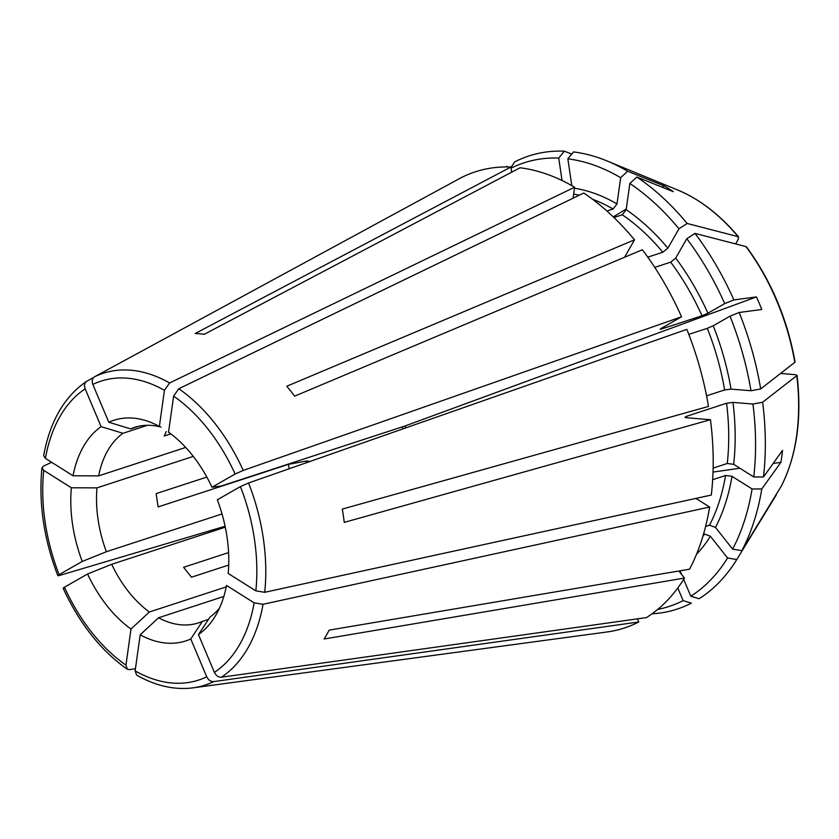 <?xml version="1.0" encoding="UTF-8"?>
<svg xmlns="http://www.w3.org/2000/svg" width="839" height="839" viewBox="0 0 839 839"><rect width="100%" height="100%" fill="white"/><g stroke="black" fill="none" stroke-linecap="round" stroke-linejoin="round"><path stroke-width="1.26" d="M709.511 525.172A198.822 126.731 -108.1 0 0 725.578 475.472L731.996 476.311L752.08 488.959A233.378 148.755 -108.1 0 1 732.625 549.115L715.478 527.395L709.511 525.172L705.62 526.441M725.578 475.472L712.657 479.698M732.625 549.115L741.844 550.667A238.381 151.953 -108.1 0 0 761.791 488.99L752.08 488.959M198.444 634.588L214.406 672.396C216.084 675.699 218.402 677.304 221.36 677.22L646.481 617.577A239.954 152.96 -108.1 0 0 684.467 578.071L324.095 639.003A177.648 113.234 71.9 0 0 329.161 630.131L689.532 569.199A239.954 152.96 -108.1 0 0 709.626 507.039L263.027 604.29L254.154 602.842L226.52 585.444A116.034 73.958 -108.1 0 1 215.015 616.55A116.034 73.958 -108.1 0 1 198.444 634.588A126434.877 96586.309 60.2 0 0 210.065 617.001A102.84 65.557 -108.1 0 0 219.44 608.191M208.481 619.402L202.388 621.395A102.84 65.557 -108.1 0 1 198.455 622.895A102.84 65.557 -108.1 0 1 158.54 617.777L223.835 596.456M226.236 586.881L149.363 611.998A102.84 65.557 -108.1 0 1 111.692 564.301L225.282 527.186M222.02 513.95L106.385 551.726A102.84 65.557 -108.1 0 1 98.069 519.509A102.84 65.557 -108.1 0 1 96.957 487.879L193.306 456.406M310.21 461.377L306.214 461.051A91886.861 18324.4 -8.4 0 0 288.343 464.376L158.11 506.924L156.138 493.626L206.845 477.066M288.343 464.376A102.84 65.557 -108.1 0 0 289.245 468.728M228.575 552.597L183.594 567.29L191.439 577.222L228.711 565.046M170.82 433.857L164.213 436.018L166.29 431.529M185.702 447.439L98.635 475.881A102.84 65.557 -108.1 0 1 122.966 433.291L147.433 425.3M138.645 426.285L130.653 428.897A102.84 65.557 -108.1 0 1 134.586 427.387A102.84 65.557 -108.1 0 1 161.088 427.103M706.574 395.84L724.623 389.946L731.021 389.107L750.978 390.743L760.669 388.95A238.381 151.953 -108.1 0 0 739.169 312.486A1060992.74 106706.327 157.1 0 1 761.739 309.497A167.265 150.443 55.1 0 0 756.432 296.922L404.891 426.023L221.349 485.991A126434.877 12715.832 -22.9 0 0 212.015 487.228A116.034 73.958 -108.1 0 0 168.555 432.19L173.61 396.113L178.77 388.751L583.787 193.022A239.954 152.96 -108.1 0 1 634.515 239.828L624.562 257.258M404.891 426.023L406.086 427.775M773.159 463.453L780.857 462.352A167.265 125.724 135.2 0 0 782.535 450.354A1060993.003 497668.046 -172 0 1 763.469 477.003A238.381 151.953 -108.1 0 0 762.63 402.238A863641.713 172230.455 -8.4 0 0 796.777 375.641L795.582 374.687L780.564 373.449M710.465 419.71L344.242 522.382A177.648 113.234 71.9 0 0 342.281 509.095L708.504 406.422A239.954 152.96 -108.1 0 0 686.837 329.37L248.564 482.991L240.436 486.578L217.322 499.792A116.034 73.958 -108.1 0 1 228.198 573.457L255.832 590.845L264.704 592.303L711.304 495.052A239.954 152.96 -108.1 0 0 710.465 419.71L686.113 417.707L684.991 417.266L686.417 416.364L726.584 403.234L732.982 402.395L752.94 404.041L762.63 402.238M713.129 468.099L727.266 463.485L733.674 464.313L753.758 476.961A233.378 148.755 -108.1 0 0 752.94 404.041M763.469 477.003L753.758 476.961M724.623 389.946A198.822 126.731 -108.1 0 0 707.308 328.332L713.213 325.773L730.014 316.167A233.378 148.755 -108.1 0 1 750.978 390.743M707.308 328.332L688.809 334.373M739.169 312.486L730.014 316.167M756.432 296.922A1060992.74 106706.327 157.1 0 0 733.863 299.922L724.707 303.603L707.906 313.209L702.002 315.768L661.824 328.888C660.01 329.444 659.748 329.318 661.038 328.521L681.53 316.796A239.954 152.96 -108.1 0 0 642.359 249.76L294.604 396.165A177.648 113.234 71.9 0 0 286.77 386.234L634.515 239.828M724.707 303.603A233.378 148.755 -108.1 0 0 686.795 238.716L675.71 258.108L670.676 262.167L654.735 267.368M661.038 328.521C659.748 329.318 660.01 329.444 661.824 328.888A198.822 126.731 -108.1 0 0 661.531 328.238M733.863 299.922A238.381 151.953 -108.1 0 0 694.996 233.399A863641.724 332723.688 -38.3 0 1 745.944 246.582L746.511 246.949M686.795 238.716L694.996 233.399M662.831 252.235A198.822 126.731 -108.1 0 0 622.265 214.794L626.177 209.708L629.848 183.468A233.378 148.755 -108.1 0 1 678.95 228.785L667.865 248.176L662.831 252.235L647.771 257.154M622.265 214.794L613.928 217.521M678.95 228.785L687.151 223.468A238.381 151.953 -108.1 0 0 636.811 177.019L629.848 183.468M687.151 223.468A863641.766 332723.709 -38.3 0 1 738.1 236.65L738.362 239.167L735.646 243.918M573.068 198.203L574.61 187.233A239.954 152.96 -108.1 0 0 520.044 167.769L204.255 334.3A177.648 113.234 71.9 0 0 195.13 333.544L510.92 167.024A239.954 152.96 -108.1 0 0 460.842 177.868L94.524 376.795C92.217 378.431 91.65 380.979 92.835 384.43L108.797 422.248A126434.877 96586.309 -119.8 0 1 130.653 428.897M606.933 211.029L613.089 209.016L616.99 203.919L620.671 177.69A233.378 148.755 -108.1 0 0 567.856 158.844L571.81 185.629M636.811 177.019A1060993.003 648573.617 122.2 0 1 673.329 191.691A167.265 102.694 -4.7 0 0 664.142 185.901A1060993.003 648573.617 122.2 0 0 627.635 171.229L620.671 177.69M627.635 171.229A238.381 151.953 -108.1 0 0 606.985 160.92A238.381 151.953 -108.1 0 0 573.488 151.922L567.856 158.844M511.087 168.167A233.378 148.755 -108.1 0 1 558.732 158.099L562.046 180.521M558.732 158.099L564.364 151.167A238.381 151.953 -108.1 0 0 514.664 161.927L510.993 167.485M574.61 187.233L169.583 382.972L164.434 390.324L159.379 426.411A116.034 73.958 -108.1 0 0 151.702 422.741A116.034 73.958 -108.1 0 0 108.797 422.248M506.032 166.93A238.381 151.953 -108.1 0 1 506.987 166.321L506.588 166.93M93.58 377.529L86.847 381.189C84.529 382.825 83.963 385.363 85.148 388.824L101.12 426.642A116.034 73.958 -108.1 0 0 73.045 475.776A126434.877 59305.386 -172 0 1 98.635 475.881M101.12 426.642A126434.877 96586.309 -119.8 0 1 122.966 433.291M51.63 462.299L43.502 466.106L42.013 467.847L43.733 470.375L71.367 487.774A116.034 73.958 -108.1 0 0 82.243 561.438A126434.877 12715.832 157.1 0 0 106.385 551.726M71.367 487.774A126434.877 59305.386 -172 0 1 96.957 487.879M64.949 587.982C62.789 588.569 62.61 588.317 64.435 587.216L87.55 574.002A116.034 73.958 -108.1 0 0 130.999 629.03A126434.877 77288.281 122.2 0 0 149.363 611.998M87.55 574.002A126434.877 12715.832 157.1 0 0 111.692 564.301M136.621 675.08L135.131 670.896L140.186 634.808A116.034 73.958 -108.1 0 0 190.768 638.982A126434.877 96586.309 60.2 0 0 202.388 621.395M136.631 675.143C155.739 685.956 174.575 690.193 193.138 687.833L606.933 631.987A239.954 152.96 -108.1 0 0 638.804 621.972L213.683 681.614C210.715 681.698 208.397 680.093 206.73 676.79L190.768 638.982M638.804 621.972L637.483 618.836M677.776 587.971L683.124 600.619A233.378 148.755 -108.1 0 1 657.703 609.408M652.029 613.812A238.381 151.953 -108.1 0 0 691.409 603.136L683.124 600.619M140.186 634.808A126434.877 77288.281 122.2 0 0 158.54 617.777M678.887 571.002L684.467 578.071M683.67 579.34L690.801 596.225A233.378 148.755 -108.1 0 0 727.56 557.987L710.413 536.257L704.445 534.044L703.47 534.359M680.062 570.803L681.604 574.442M225.093 526.252L59.642 575.418C57.482 576.005 57.304 575.753 59.129 574.652L82.243 561.438M59.642 575.418C57.482 576.005 57.304 575.753 59.129 574.652A157.239 100.229 -108.1 0 1 43.733 470.375M738.1 236.65L738.645 236.976C720.04 214.878 699.81 199.263 677.943 190.117A181.706 115.824 71.9 0 1 738.1 236.65M664.142 185.901L662.076 187.17M626.272 208.995L613.299 216.913M760.669 388.95A863641.713 172230.455 -8.4 0 0 794.816 362.354L795.078 361.924C787.297 318.83 771.114 280.52 746.532 246.949M739.893 468.225L713.024 472.084M709.626 507.039L695.909 498.408M780.857 462.352A1060993.003 497668.046 -172 0 1 761.791 488.99M781.308 486.106L781.403 485.949C796.788 455.178 802 418.273 797.05 375.243L796.777 375.641A181.706 115.824 71.9 0 1 781.308 486.106A863641.766 576294.376 29.7 0 1 741.844 550.667M403.255 428.76A70.843 45.159 -108.1 0 0 402.248 426.894M306.214 461.051A93.601 59.663 -108.1 0 0 306.55 462.667M135.446 668.673L129.437 669.648L127.255 669.186L125.955 665.117L130.999 629.03M727.56 557.987L736.778 559.54A238.381 151.953 -108.1 0 1 699.086 598.742L690.801 596.225M681.53 316.796L243.258 470.417L235.13 474.014L212.015 487.228M43.701 455.745L45.411 458.388L73.045 475.776M736.778 559.54A863641.724 576294.344 29.7 0 0 776.243 494.979M511.685 172.184L510.92 167.024M564.364 151.167A863641.766 642772.845 -85.3 0 1 571.747 154.072M715.478 527.395A203.395 129.646 -108.1 0 0 731.996 476.311M214.406 672.396A157.239 100.229 -108.1 0 0 254.154 602.842M221.36 677.22A164.025 104.55 -108.1 0 0 263.027 604.29M733.674 464.313A203.395 129.646 -108.1 0 0 732.982 402.395M727.266 463.485A198.822 126.731 -108.1 0 0 726.584 403.234M686.585 417.749A198.822 126.731 -108.1 0 0 686.417 416.364M731.021 389.107A203.395 129.646 -108.1 0 0 713.213 325.773M707.906 313.209A203.395 129.646 -108.1 0 0 675.71 258.108M702.002 315.768A198.822 126.731 -108.1 0 0 670.676 262.167M667.865 248.176A203.395 129.646 -108.1 0 0 626.177 209.708M616.99 203.919A203.395 129.646 -108.1 0 0 574.463 188.251M613.089 209.016A198.822 126.731 -108.1 0 0 592.617 199.294M579.204 195.235A198.822 126.731 -108.1 0 0 573.645 194.092M135.131 670.896A157.239 100.229 -108.1 0 0 206.73 676.79M696.485 554.359A203.395 129.646 -108.1 0 0 710.413 536.257M702.809 536.582A198.822 126.731 -108.1 0 0 704.445 534.044M745.944 246.582A181.706 115.824 71.9 0 1 794.816 362.354M255.832 590.845A157.239 100.229 -108.1 0 0 240.436 486.578M264.704 592.303A164.025 104.55 -108.1 0 0 248.564 482.991M235.13 474.014A157.239 100.229 -108.1 0 0 173.61 396.113M243.258 470.417A164.025 104.55 -108.1 0 0 178.77 388.751M164.434 390.324A157.239 100.229 -108.1 0 0 92.835 384.43M169.583 382.972A164.025 104.55 -108.1 0 0 94.524 376.795M85.148 388.824A157.239 100.229 -108.1 0 0 45.411 458.388M64.435 587.216A157.239 100.229 -108.1 0 0 125.955 665.117M193.138 687.833A164.025 104.55 -108.1 0 0 213.683 681.614M86.543 381.367C64.225 396.7 49.931 421.472 43.659 455.692M41.95 467.879C38.542 503.18 43.827 539.089 57.818 575.627M63.156 588.296C79.495 623.618 100.837 650.582 127.192 669.197M677.943 190.117L606.985 160.92"/></g></svg>
